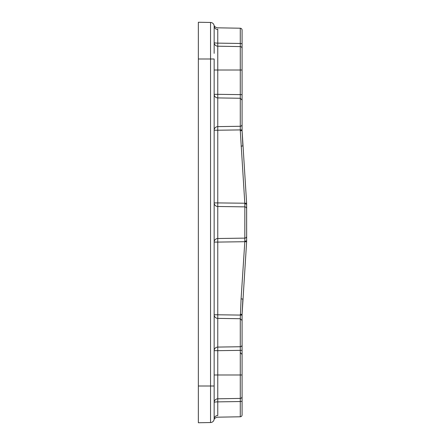 <?xml version="1.0" encoding="UTF-8"?>
<svg xmlns="http://www.w3.org/2000/svg" width="445" height="445" viewBox="0 0 445 445"><rect width="100%" height="100%" fill="white"/><g stroke="black" fill="none" stroke-linecap="round" stroke-linejoin="round"><path stroke-width="0.67" d="M242.08 34.743L242.08 56.131M242.08 389.13L242.08 407.414M214.156 38.904L214.156 26.138A3.677 3.677 0 0 0 210.541 22.461L198.353 22.25L198.353 422.75L210.541 422.539A3.677 3.677 0 0 0 214.156 418.862L214.156 404.444M246.647 208.672A1.836 1.797 180 0 0 244.839 206.875L217.766 206.486L217.766 242.086L244.817 241.713L241.084 298.856L242.875 299.046L242.08 314.359L246.625 241.757L244.817 241.713L244.845 203.866L246.647 204.127L246.647 240.873L246.625 203.243L242.08 130.641L242.08 101.193M246.647 236.328A1.836 1.797 180 0 1 244.839 238.125L217.766 238.514A3.677 3.571 0 0 0 214.156 242.086L217.766 242.086L217.766 314.782L242.08 315.105L242.08 343.807L242.08 314.359L242.875 299.046M241.084 298.856L240.272 318.72L242.08 320.528L242.08 414.946C241.963 416.058 241.362 416.67 240.272 416.781L217.488 417.182C215.419 417.655 214.262 418.545 214.017 419.858L214.028 419.819M242.08 315.105L242.08 320.528M242.08 396.573A1.836 1.836 0 0 1 240.272 398.409L217.766 398.803L217.766 401.874L240.272 401.535L240.272 398.409A1.836 1.836 0 0 0 242.08 396.573A1.836 1.836 0 0 1 240.272 398.409L240.272 374.985L217.766 374.985L217.766 350.677L214.156 350.677A3.677 3.605 0 0 1 217.766 347.078L217.766 318.381A3.677 3.605 0 0 1 214.156 314.782L217.766 314.782L217.766 318.381L240.272 318.72L240.272 350.354L242.08 350.354L242.08 344.931A1.836 1.808 0 0 1 240.272 346.738L217.766 347.078L217.766 350.677L240.272 350.354L240.272 374.985L242.08 374.985M242.08 60.281L242.08 57.522M217.75 29.081L217.766 29.476C217.449 27.262 217.449 27.262 217.766 29.476L217.766 43.126L240.272 43.465L240.272 28.219C241.374 28.341 241.974 28.953 242.08 30.054L242.08 48.427A1.836 1.836 0 0 0 240.272 46.592L240.272 43.465L242.08 43.738M214.156 42.52A3.677 3.677 0 0 0 217.766 46.197L217.766 43.126A3.677 0.601 0 0 1 214.156 42.52A3.677 3.677 0 0 0 217.766 46.197L240.272 46.592A1.836 1.836 0 0 1 242.08 48.427L242.08 129.895L217.766 130.218L217.766 126.619A3.677 3.605 0 0 0 214.156 130.218L217.766 130.218L217.766 202.914L214.156 202.914A3.677 3.571 0 0 0 217.766 206.486L217.766 202.914L246.625 203.243L246.647 204.127M240.272 46.592L240.272 98.262L217.766 97.922A3.677 3.605 0 0 1 214.156 94.323L217.766 94.323L217.766 70.015L214.156 70.015M242.08 100.069L240.272 98.262L240.272 130.641L242.08 130.641L242.875 145.954L242.08 130.641M240.272 130.641L244.845 203.866M244.845 241.134L246.647 240.873L246.625 241.757M242.08 354.454L242.08 343.807L242.08 354.454L240.306 352.618M217.766 29.476C215.564 29.253 214.362 28.141 214.156 26.138L214.156 53.361M198.353 386.004L214.156 386.004L214.156 58.996L198.353 58.996M214.156 386.004L214.156 418.862A3.677 3.677 0 0 1 210.541 422.539L210.541 22.461M242.08 124.472A1.836 1.808 0 0 1 240.272 126.28L217.766 126.619L217.766 94.323L242.08 94.646M214.156 402.48A3.677 0.601 0 0 1 217.766 401.874L217.766 415.524C217.449 417.738 217.449 417.738 217.766 415.524A3.677 3.343 -0 0 0 214.156 418.862L214.156 402.48A3.677 3.677 0 0 1 217.766 398.803L217.766 374.985L214.156 374.985M217.766 415.524C215.564 415.747 214.362 416.859 214.156 418.862M240.272 314.359L242.08 314.359M240.272 416.781L240.272 401.535L242.08 401.262M217.766 46.197L217.766 70.015L242.08 70.015M241.084 146.144L242.875 145.954M240.306 314.359L241.145 314.359M240.306 130.641L241.351 130.641M240.272 28.219L217.488 27.818C215.419 27.345 214.262 26.455 214.017 25.143L214.028 25.181"/></g></svg>
